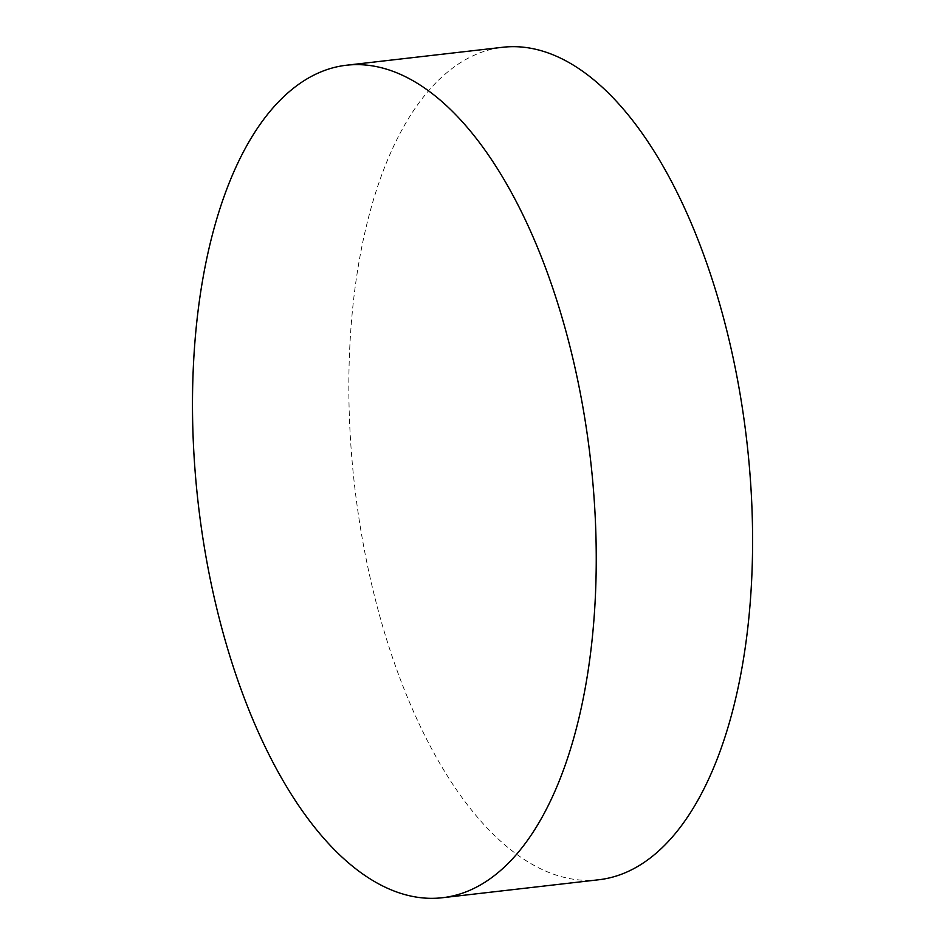 <?xml version="1.0" encoding="UTF-8"?>
<svg xmlns="http://www.w3.org/2000/svg" width="945" height="945" viewBox="0 0 945 945"><rect width="100%" height="100%" fill="white"/><g stroke="black" fill="none" stroke-linecap="round" stroke-linejoin="round"><path stroke-width="0.71" stroke-dasharray="4.72 3.54" d="M598.551 879.783A419.001 197.351 83.4 0 1 363.813 546.978A419.001 197.351 83.4 0 1 447.942 71.773A419.001 197.351 83.4 0 1 502.882 47.25"/><path stroke-width="1.42" d="M346.531 65.217L502.882 47.25A419.001 197.351 83.4 0 1 746.786 440.984A419.001 197.351 83.4 0 1 598.551 879.783L442.213 897.75A419.001 197.351 83.4 0 1 207.463 564.945A419.001 197.351 83.4 0 1 291.603 89.74A419.001 197.351 83.4 0 1 346.531 65.217A419.001 197.351 83.4 0 1 590.436 458.951A419.001 197.351 83.4 0 1 442.213 897.75"/></g></svg>
